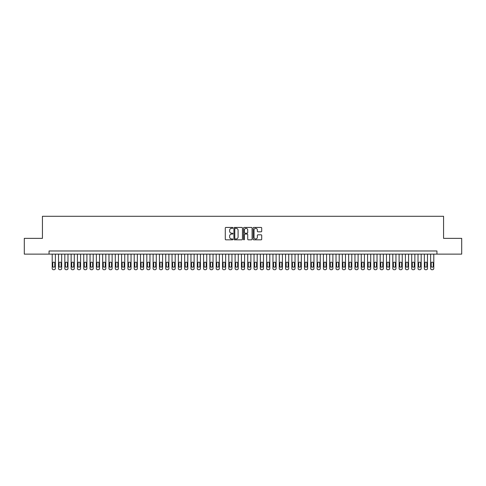 <?xml version="1.0" encoding="UTF-8"?>
<svg xmlns="http://www.w3.org/2000/svg" width="486" height="486" viewBox="0 0 486 486"><rect width="100%" height="100%" fill="white"/><g stroke="black" fill="none" stroke-linecap="round" stroke-linejoin="round"><path stroke-width="0.73" d="M232.909 227.879A0.431 0.431 0 0 0 232.478 227.442L225.899 227.442A0.62 0.62 0 0 0 225.279 228.062L225.279 239.203A0.62 0.62 0 0 0 225.899 239.823L232.478 239.823A0.431 0.431 0 0 0 232.909 239.391A0.431 0.431 0 0 0 232.478 238.96L231.622 238.96A1.98 1.98 0 0 1 229.641 236.98L229.641 236.05A1.98 1.98 0 0 1 231.622 234.07L232.478 234.07A0.431 0.431 0 0 0 232.909 233.632A0.431 0.431 0 0 0 232.478 233.201L231.622 233.201A1.98 1.98 0 0 1 229.641 231.221L229.641 230.291A1.98 1.98 0 0 1 231.622 228.311L232.478 228.311A0.431 0.431 0 0 0 232.909 227.879M261.091 231.81A0.62 0.62 0 0 0 261.711 231.19L261.711 228.062A0.62 0.62 0 0 0 261.091 227.442L253.789 227.442A0.62 0.62 0 0 0 253.17 228.062L253.17 239.203A0.62 0.62 0 0 0 253.789 239.823L261.091 239.823A0.62 0.62 0 0 0 261.711 239.203L261.711 235.431A0.62 0.62 0 0 0 261.091 234.811L257.969 234.811A0.62 0.62 0 0 0 257.349 235.431L257.349 237.302A1.658 1.658 0 0 1 255.691 238.96A1.658 1.658 0 0 1 254.038 237.302L254.038 229.963A1.658 1.658 0 0 1 255.691 228.311A1.658 1.658 0 0 1 257.349 229.963L257.349 231.19A0.62 0.62 0 0 0 257.969 231.81L261.091 231.81M49.056 254.129L24.3 254.129L24.3 238.365L42.434 238.365L42.434 216.288L443.566 216.288L443.566 238.365L461.7 238.365L461.7 254.129L436.944 254.129L436.944 250.976L49.056 250.976L49.056 254.129L436.944 254.129M242.459 228.062A0.62 0.62 0 0 0 241.84 227.442L234.531 227.442A0.62 0.62 0 0 0 233.918 228.062L233.918 239.203A0.62 0.62 0 0 0 234.531 239.823L241.84 239.823A0.62 0.62 0 0 0 242.459 239.203L242.459 228.062M244.16 227.442L251.469 227.442A0.62 0.62 0 0 1 252.082 228.062L252.082 239.203A0.62 0.62 0 0 1 251.469 239.823L248.34 239.823A0.62 0.62 0 0 1 247.72 239.203L247.72 234.683A0.62 0.62 0 0 0 247.101 234.07L245.029 234.07A0.62 0.62 0 0 0 244.409 234.683L244.409 239.391A0.431 0.431 0 0 1 243.978 239.823A0.431 0.431 0 0 1 243.541 239.391L243.541 228.062A0.62 0.62 0 0 1 244.16 227.442M235.218 228.311A0.431 0.431 0 0 0 234.781 228.742L234.781 238.523A0.431 0.431 0 0 0 235.218 238.96L236.111 238.96A1.98 1.98 0 0 0 238.091 236.98L238.091 230.291A1.98 1.98 0 0 0 236.111 228.311L235.218 228.311M247.72 230A1.658 1.658 0 0 0 246.062 228.341A1.658 1.658 0 0 0 244.409 230L244.409 232.581A0.62 0.62 0 0 0 245.029 233.201L247.101 233.201A0.62 0.62 0 0 0 247.72 232.581L247.72 230M55.361 254.129L55.361 268.448A1.264 1.264 90 0 1 54.104 269.712L53.472 269.712A1.264 1.264 90 0 1 52.209 268.448L52.209 254.129M54.797 266.176L54.797 263.151A1.008 1.008 90 0 0 53.788 262.142A1.008 1.008 90 0 0 52.78 263.151L52.78 266.176A1.008 1.008 90 0 0 53.788 267.191A1.008 1.008 90 0 0 54.797 266.176M61.667 254.129L61.667 268.448A1.264 1.264 90 0 1 60.41 269.712L59.778 269.712A1.264 1.264 90 0 1 58.514 268.448L58.514 254.129M61.102 266.176L61.102 263.151A1.008 1.008 90 0 0 60.094 262.142A1.008 1.008 90 0 0 59.085 263.151L59.085 266.176A1.008 1.008 90 0 0 60.094 267.191A1.008 1.008 90 0 0 61.102 266.176M67.979 254.129L67.979 268.448A1.264 1.264 90 0 1 66.716 269.712L66.084 269.712A1.264 1.264 90 0 1 64.826 268.448L64.826 254.129M67.408 266.176L67.408 263.151A1.008 1.008 90 0 0 66.4 262.142A1.008 1.008 90 0 0 65.391 263.151L65.391 266.176A1.008 1.008 90 0 0 66.4 267.191A1.008 1.008 90 0 0 67.408 266.176M74.285 254.129L74.285 268.448A1.264 1.264 90 0 1 73.022 269.712L72.39 269.712A1.264 1.264 90 0 1 71.132 268.448L71.132 254.129M73.714 266.176L73.714 263.151A1.008 1.008 90 0 0 72.706 262.142A1.008 1.008 90 0 0 71.697 263.151L71.697 266.176A1.008 1.008 90 0 0 72.706 267.191A1.008 1.008 90 0 0 73.714 266.176M80.591 254.129L80.591 268.448A1.264 1.264 90 0 1 79.327 269.712L78.702 269.712A1.264 1.264 90 0 1 77.438 268.448L77.438 254.129M80.026 266.176L80.026 263.151A1.008 1.008 90 0 0 79.011 262.142A1.008 1.008 90 0 0 78.003 263.151L78.003 266.176A1.008 1.008 90 0 0 79.011 267.191A1.008 1.008 90 0 0 80.026 266.176M86.897 254.129L86.897 268.448A1.264 1.264 90 0 1 85.639 269.712L85.007 269.712A1.264 1.264 90 0 1 83.744 268.448L83.744 254.129M86.332 266.176L86.332 263.151A1.008 1.008 90 0 0 85.323 262.142A1.008 1.008 90 0 0 84.315 263.151L84.315 266.176A1.008 1.008 90 0 0 85.323 267.191A1.008 1.008 90 0 0 86.332 266.176M93.203 254.129L93.203 268.448A1.264 1.264 90 0 1 91.945 269.712L91.313 269.712A1.264 1.264 90 0 1 90.05 268.448L90.05 254.129M92.638 266.176L92.638 263.151A1.008 1.008 90 0 0 91.629 262.142A1.008 1.008 90 0 0 90.621 263.151L90.621 266.176A1.008 1.008 90 0 0 91.629 267.191A1.008 1.008 90 0 0 92.638 266.176M99.515 254.129L99.515 268.448A1.264 1.264 90 0 1 98.251 269.712L97.619 269.712A1.264 1.264 90 0 1 96.362 268.448L96.362 254.129M98.944 266.176L98.944 263.151A1.008 1.008 90 0 0 97.935 262.142A1.008 1.008 90 0 0 96.927 263.151L96.927 266.176A1.008 1.008 90 0 0 97.935 267.191A1.008 1.008 90 0 0 98.944 266.176M105.82 254.129L105.82 268.448A1.264 1.264 90 0 1 104.557 269.712L103.925 269.712A1.264 1.264 90 0 1 102.668 268.448L102.668 254.129M105.249 266.176L105.249 263.151A1.008 1.008 90 0 0 104.241 262.142A1.008 1.008 90 0 0 103.232 263.151L103.232 266.176A1.008 1.008 90 0 0 104.241 267.191A1.008 1.008 90 0 0 105.249 266.176M112.126 254.129L112.126 268.448A1.264 1.264 90 0 1 110.863 269.712L110.237 269.712A1.264 1.264 90 0 1 108.973 268.448L108.973 254.129M111.561 266.176L111.561 263.151A1.008 1.008 90 0 0 110.553 262.142A1.008 1.008 90 0 0 109.538 263.151L109.538 266.176A1.008 1.008 90 0 0 110.553 267.191A1.008 1.008 90 0 0 111.561 266.176M118.432 254.129L118.432 268.448A1.264 1.264 90 0 1 117.175 269.712L116.543 269.712A1.264 1.264 90 0 1 115.279 268.448L115.279 254.129M117.867 266.176L117.867 263.151A1.008 1.008 90 0 0 116.859 262.142A1.008 1.008 90 0 0 115.85 263.151L115.85 266.176A1.008 1.008 90 0 0 116.859 267.191A1.008 1.008 90 0 0 117.867 266.176M124.744 254.129L124.744 268.448A1.264 1.264 90 0 1 123.48 269.712L122.849 269.712A1.264 1.264 90 0 1 121.585 268.448L121.585 254.129M124.173 266.176L124.173 263.151A1.008 1.008 90 0 0 123.165 262.142A1.008 1.008 90 0 0 122.156 263.151L122.156 266.176A1.008 1.008 90 0 0 123.165 267.191A1.008 1.008 90 0 0 124.173 266.176M131.05 254.129L131.05 268.448A1.264 1.264 90 0 1 129.786 269.712L129.155 269.712A1.264 1.264 90 0 1 127.897 268.448L127.897 254.129M130.479 266.176L130.479 263.151A1.008 1.008 90 0 0 129.47 262.142A1.008 1.008 90 0 0 128.462 263.151L128.462 266.176A1.008 1.008 90 0 0 129.47 267.191A1.008 1.008 90 0 0 130.479 266.176M137.356 254.129L137.356 268.448A1.264 1.264 90 0 1 136.092 269.712L135.46 269.712A1.264 1.264 90 0 1 134.203 268.448L134.203 254.129M136.791 266.176L136.791 263.151A1.008 1.008 90 0 0 135.776 262.142A1.008 1.008 90 0 0 134.768 263.151L134.768 266.176A1.008 1.008 90 0 0 135.776 267.191A1.008 1.008 90 0 0 136.791 266.176M143.662 254.129L143.662 268.448A1.264 1.264 90 0 1 142.404 269.712L141.772 269.712A1.264 1.264 90 0 1 140.509 268.448L140.509 254.129M143.097 266.176L143.097 263.151A1.008 1.008 90 0 0 142.088 262.142A1.008 1.008 90 0 0 141.074 263.151L141.074 266.176A1.008 1.008 90 0 0 142.088 267.191A1.008 1.008 90 0 0 143.097 266.176M149.967 254.129L149.967 268.448A1.264 1.264 90 0 1 148.71 269.712L148.078 269.712A1.264 1.264 90 0 1 146.815 268.448L146.815 254.129M149.402 266.176L149.402 263.151A1.008 1.008 90 0 0 148.394 262.142A1.008 1.008 90 0 0 147.386 263.151L147.386 266.176A1.008 1.008 90 0 0 148.394 267.191A1.008 1.008 90 0 0 149.402 266.176M156.279 254.129L156.279 268.448A1.264 1.264 90 0 1 155.016 269.712L154.384 269.712A1.264 1.264 90 0 1 153.12 268.448L153.12 254.129M155.708 266.176L155.708 263.151A1.008 1.008 90 0 0 154.7 262.142A1.008 1.008 90 0 0 153.691 263.151L153.691 266.176A1.008 1.008 90 0 0 154.7 267.191A1.008 1.008 90 0 0 155.708 266.176M162.585 254.129L162.585 268.448A1.264 1.264 90 0 1 161.322 269.712L160.69 269.712A1.264 1.264 90 0 1 159.432 268.448L159.432 254.129M162.014 266.176L162.014 263.151A1.008 1.008 90 0 0 161.006 262.142A1.008 1.008 90 0 0 159.997 263.151L159.997 266.176A1.008 1.008 90 0 0 161.006 267.191A1.008 1.008 90 0 0 162.014 266.176M168.891 254.129L168.891 268.448A1.264 1.264 90 0 1 167.627 269.712L167.002 269.712A1.264 1.264 90 0 1 165.738 268.448L165.738 254.129M168.326 266.176L168.326 263.151A1.008 1.008 90 0 0 167.312 262.142A1.008 1.008 90 0 0 166.303 263.151L166.303 266.176A1.008 1.008 90 0 0 167.312 267.191A1.008 1.008 90 0 0 168.326 266.176M175.197 254.129L175.197 268.448A1.264 1.264 90 0 1 173.939 269.712L173.308 269.712A1.264 1.264 90 0 1 172.044 268.448L172.044 254.129M174.632 266.176L174.632 263.151A1.008 1.008 90 0 0 173.624 262.142A1.008 1.008 90 0 0 172.615 263.151L172.615 266.176A1.008 1.008 90 0 0 173.624 267.191A1.008 1.008 90 0 0 174.632 266.176M181.503 254.129L181.503 268.448A1.264 1.264 90 0 1 180.245 269.712L179.613 269.712A1.264 1.264 90 0 1 178.35 268.448L178.35 254.129M180.938 266.176L180.938 263.151A1.008 1.008 90 0 0 179.929 262.142A1.008 1.008 90 0 0 178.921 263.151L178.921 266.176A1.008 1.008 90 0 0 179.929 267.191A1.008 1.008 90 0 0 180.938 266.176M187.815 254.129L187.815 268.448A1.264 1.264 90 0 1 186.551 269.712L185.919 269.712A1.264 1.264 90 0 1 184.662 268.448L184.662 254.129M187.244 266.176L187.244 263.151A1.008 1.008 90 0 0 186.235 262.142A1.008 1.008 90 0 0 185.227 263.151L185.227 266.176A1.008 1.008 90 0 0 186.235 267.191A1.008 1.008 90 0 0 187.244 266.176M194.121 254.129L194.121 268.448A1.264 1.264 90 0 1 192.857 269.712L192.225 269.712A1.264 1.264 90 0 1 190.968 268.448L190.968 254.129M193.55 266.176L193.55 263.151A1.008 1.008 90 0 0 192.541 262.142A1.008 1.008 90 0 0 191.533 263.151L191.533 266.176A1.008 1.008 90 0 0 192.541 267.191A1.008 1.008 90 0 0 193.55 266.176M200.426 254.129L200.426 268.448A1.264 1.264 90 0 1 199.163 269.712L198.537 269.712A1.264 1.264 90 0 1 197.273 268.448L197.273 254.129M199.861 266.176L199.861 263.151A1.008 1.008 90 0 0 198.853 262.142A1.008 1.008 90 0 0 197.838 263.151L197.838 266.176A1.008 1.008 90 0 0 198.853 267.191A1.008 1.008 90 0 0 199.861 266.176M206.732 254.129L206.732 268.448A1.264 1.264 90 0 1 205.475 269.712L204.843 269.712A1.264 1.264 90 0 1 203.579 268.448L203.579 254.129M206.167 266.176L206.167 263.151A1.008 1.008 90 0 0 205.159 262.142A1.008 1.008 90 0 0 204.15 263.151L204.15 266.176A1.008 1.008 90 0 0 205.159 267.191A1.008 1.008 90 0 0 206.167 266.176M213.038 254.129L213.038 268.448A1.264 1.264 90 0 1 211.781 269.712L211.149 269.712A1.264 1.264 90 0 1 209.885 268.448L209.885 254.129M212.473 266.176L212.473 263.151A1.008 1.008 90 0 0 211.465 262.142A1.008 1.008 90 0 0 210.456 263.151L210.456 266.176A1.008 1.008 90 0 0 211.465 267.191A1.008 1.008 90 0 0 212.473 266.176M219.35 254.129L219.35 268.448A1.264 1.264 90 0 1 218.086 269.712L217.455 269.712A1.264 1.264 90 0 1 216.197 268.448L216.197 254.129M218.779 266.176L218.779 263.151A1.008 1.008 90 0 0 217.771 262.142A1.008 1.008 90 0 0 216.762 263.151L216.762 266.176A1.008 1.008 90 0 0 217.771 267.191A1.008 1.008 90 0 0 218.779 266.176M225.656 254.129L225.656 268.448A1.264 1.264 90 0 1 224.392 269.712L223.76 269.712A1.264 1.264 90 0 1 222.503 268.448L222.503 254.129M225.085 266.176L225.085 263.151A1.008 1.008 90 0 0 224.076 262.142A1.008 1.008 90 0 0 223.068 263.151L223.068 266.176A1.008 1.008 90 0 0 224.076 267.191A1.008 1.008 90 0 0 225.085 266.176M231.962 254.129L231.962 268.448A1.264 1.264 90 0 1 230.698 269.712L230.072 269.712A1.264 1.264 90 0 1 228.809 268.448L228.809 254.129M231.397 266.176L231.397 263.151A1.008 1.008 90 0 0 230.388 262.142A1.008 1.008 90 0 0 229.374 263.151L229.374 266.176A1.008 1.008 90 0 0 230.388 267.191A1.008 1.008 90 0 0 231.397 266.176M238.268 254.129L238.268 268.448A1.264 1.264 90 0 1 237.01 269.712L236.378 269.712A1.264 1.264 90 0 1 235.115 268.448L235.115 254.129M237.703 266.176L237.703 263.151A1.008 1.008 90 0 0 236.694 262.142A1.008 1.008 90 0 0 235.686 263.151L235.686 266.176A1.008 1.008 90 0 0 236.694 267.191A1.008 1.008 90 0 0 237.703 266.176M244.58 254.129L244.58 268.448A1.264 1.264 90 0 1 243.316 269.712L242.684 269.712A1.264 1.264 90 0 1 241.421 268.448L241.421 254.129M244.008 266.176L244.008 263.151A1.008 1.008 90 0 0 243 262.142A1.008 1.008 90 0 0 241.992 263.151L241.992 266.176A1.008 1.008 90 0 0 243 267.191A1.008 1.008 90 0 0 244.008 266.176M250.885 254.129L250.885 268.448A1.264 1.264 90 0 1 249.622 269.712L248.99 269.712A1.264 1.264 90 0 1 247.732 268.448L247.732 254.129M250.314 266.176L250.314 263.151A1.008 1.008 90 0 0 249.306 262.142A1.008 1.008 90 0 0 248.297 263.151L248.297 266.176A1.008 1.008 90 0 0 249.306 267.191A1.008 1.008 90 0 0 250.314 266.176M257.191 254.129L257.191 268.448A1.264 1.264 90 0 1 255.928 269.712L255.302 269.712A1.264 1.264 90 0 1 254.038 268.448L254.038 254.129M256.626 266.176L256.626 263.151A1.008 1.008 90 0 0 255.612 262.142A1.008 1.008 90 0 0 254.603 263.151L254.603 266.176A1.008 1.008 90 0 0 255.612 267.191A1.008 1.008 90 0 0 256.626 266.176M263.497 254.129L263.497 268.448A1.264 1.264 90 0 1 262.24 269.712L261.608 269.712A1.264 1.264 90 0 1 260.344 268.448L260.344 254.129M262.932 266.176L262.932 263.151A1.008 1.008 90 0 0 261.924 262.142A1.008 1.008 90 0 0 260.915 263.151L260.915 266.176A1.008 1.008 90 0 0 261.924 267.191A1.008 1.008 90 0 0 262.932 266.176M269.803 254.129L269.803 268.448A1.264 1.264 90 0 1 268.545 269.712L267.914 269.712A1.264 1.264 90 0 1 266.65 268.448L266.65 254.129M269.238 266.176L269.238 263.151A1.008 1.008 90 0 0 268.229 262.142A1.008 1.008 90 0 0 267.221 263.151L267.221 266.176A1.008 1.008 90 0 0 268.229 267.191A1.008 1.008 90 0 0 269.238 266.176M276.115 254.129L276.115 268.448A1.264 1.264 90 0 1 274.851 269.712L274.219 269.712A1.264 1.264 90 0 1 272.962 268.448L272.962 254.129M275.544 266.176L275.544 263.151A1.008 1.008 90 0 0 274.535 262.142A1.008 1.008 90 0 0 273.527 263.151L273.527 266.176A1.008 1.008 90 0 0 274.535 267.191A1.008 1.008 90 0 0 275.544 266.176M282.421 254.129L282.421 268.448A1.264 1.264 90 0 1 281.157 269.712L280.525 269.712A1.264 1.264 90 0 1 279.268 268.448L279.268 254.129M281.85 266.176L281.85 263.151A1.008 1.008 90 0 0 280.841 262.142A1.008 1.008 90 0 0 279.833 263.151L279.833 266.176A1.008 1.008 90 0 0 280.841 267.191A1.008 1.008 90 0 0 281.85 266.176M288.727 254.129L288.727 268.448A1.264 1.264 90 0 1 287.463 269.712L286.837 269.712A1.264 1.264 90 0 1 285.574 268.448L285.574 254.129M288.162 266.176L288.162 263.151A1.008 1.008 90 0 0 287.147 262.142A1.008 1.008 90 0 0 286.139 263.151L286.139 266.176A1.008 1.008 90 0 0 287.147 267.191A1.008 1.008 90 0 0 288.162 266.176M295.032 254.129L295.032 268.448A1.264 1.264 90 0 1 293.775 269.712L293.143 269.712A1.264 1.264 90 0 1 291.879 268.448L291.879 254.129M294.467 266.176L294.467 263.151A1.008 1.008 90 0 0 293.459 262.142A1.008 1.008 90 0 0 292.451 263.151L292.451 266.176A1.008 1.008 90 0 0 293.459 267.191A1.008 1.008 90 0 0 294.467 266.176M301.338 254.129L301.338 268.448A1.264 1.264 90 0 1 300.081 269.712L299.449 269.712A1.264 1.264 90 0 1 298.185 268.448L298.185 254.129M300.773 266.176L300.773 263.151A1.008 1.008 90 0 0 299.765 262.142A1.008 1.008 90 0 0 298.756 263.151L298.756 266.176A1.008 1.008 90 0 0 299.765 267.191A1.008 1.008 90 0 0 300.773 266.176M307.65 254.129L307.65 268.448A1.264 1.264 90 0 1 306.387 269.712L305.755 269.712A1.264 1.264 90 0 1 304.497 268.448L304.497 254.129M307.079 266.176L307.079 263.151A1.008 1.008 90 0 0 306.071 262.142A1.008 1.008 90 0 0 305.062 263.151L305.062 266.176A1.008 1.008 90 0 0 306.071 267.191A1.008 1.008 90 0 0 307.079 266.176M313.956 254.129L313.956 268.448A1.264 1.264 90 0 1 312.692 269.712L312.061 269.712A1.264 1.264 90 0 1 310.803 268.448L310.803 254.129M313.385 266.176L313.385 263.151A1.008 1.008 90 0 0 312.377 262.142A1.008 1.008 90 0 0 311.368 263.151L311.368 266.176A1.008 1.008 90 0 0 312.377 267.191A1.008 1.008 90 0 0 313.385 266.176M320.262 254.129L320.262 268.448A1.264 1.264 90 0 1 318.998 269.712L318.373 269.712A1.264 1.264 90 0 1 317.109 268.448L317.109 254.129M319.697 266.176L319.697 263.151A1.008 1.008 90 0 0 318.688 262.142A1.008 1.008 90 0 0 317.674 263.151L317.674 266.176A1.008 1.008 90 0 0 318.688 267.191A1.008 1.008 90 0 0 319.697 266.176M326.568 254.129L326.568 268.448A1.264 1.264 90 0 1 325.31 269.712L324.678 269.712A1.264 1.264 90 0 1 323.415 268.448L323.415 254.129M326.003 266.176L326.003 263.151A1.008 1.008 90 0 0 324.994 262.142A1.008 1.008 90 0 0 323.986 263.151L323.986 266.176A1.008 1.008 90 0 0 324.994 267.191A1.008 1.008 90 0 0 326.003 266.176M332.88 254.129L332.88 268.448A1.264 1.264 90 0 1 331.616 269.712L330.984 269.712A1.264 1.264 90 0 1 329.721 268.448L329.721 254.129M332.309 266.176L332.309 263.151A1.008 1.008 90 0 0 331.3 262.142A1.008 1.008 90 0 0 330.292 263.151L330.292 266.176A1.008 1.008 90 0 0 331.3 267.191A1.008 1.008 90 0 0 332.309 266.176M339.185 254.129L339.185 268.448A1.264 1.264 90 0 1 337.922 269.712L337.29 269.712A1.264 1.264 90 0 1 336.033 268.448L336.033 254.129M338.614 266.176L338.614 263.151A1.008 1.008 90 0 0 337.606 262.142A1.008 1.008 90 0 0 336.598 263.151L336.598 266.176A1.008 1.008 90 0 0 337.606 267.191A1.008 1.008 90 0 0 338.614 266.176M345.491 254.129L345.491 268.448A1.264 1.264 90 0 1 344.228 269.712L343.596 269.712A1.264 1.264 90 0 1 342.338 268.448L342.338 254.129M344.926 266.176L344.926 263.151A1.008 1.008 90 0 0 343.912 262.142A1.008 1.008 90 0 0 342.903 263.151L342.903 266.176A1.008 1.008 90 0 0 343.912 267.191A1.008 1.008 90 0 0 344.926 266.176M351.797 254.129L351.797 268.448A1.264 1.264 90 0 1 350.54 269.712L349.908 269.712A1.264 1.264 90 0 1 348.644 268.448L348.644 254.129M351.232 266.176L351.232 263.151A1.008 1.008 90 0 0 350.224 262.142A1.008 1.008 90 0 0 349.209 263.151L349.209 266.176A1.008 1.008 90 0 0 350.224 267.191A1.008 1.008 90 0 0 351.232 266.176M358.103 254.129L358.103 268.448A1.264 1.264 90 0 1 356.846 269.712L356.214 269.712A1.264 1.264 90 0 1 354.95 268.448L354.95 254.129M357.538 266.176L357.538 263.151A1.008 1.008 90 0 0 356.53 262.142A1.008 1.008 90 0 0 355.521 263.151L355.521 266.176A1.008 1.008 90 0 0 356.53 267.191A1.008 1.008 90 0 0 357.538 266.176M364.415 254.129L364.415 268.448A1.264 1.264 90 0 1 363.151 269.712L362.52 269.712A1.264 1.264 90 0 1 361.256 268.448L361.256 254.129M363.844 266.176L363.844 263.151A1.008 1.008 90 0 0 362.835 262.142A1.008 1.008 90 0 0 361.827 263.151L361.827 266.176A1.008 1.008 90 0 0 362.835 267.191A1.008 1.008 90 0 0 363.844 266.176M370.721 254.129L370.721 268.448A1.264 1.264 90 0 1 369.457 269.712L368.825 269.712A1.264 1.264 90 0 1 367.568 268.448L367.568 254.129M370.15 266.176L370.15 263.151A1.008 1.008 90 0 0 369.141 262.142A1.008 1.008 90 0 0 368.133 263.151L368.133 266.176A1.008 1.008 90 0 0 369.141 267.191A1.008 1.008 90 0 0 370.15 266.176M377.027 254.129L377.027 268.448A1.264 1.264 90 0 1 375.763 269.712L375.137 269.712A1.264 1.264 90 0 1 373.874 268.448L373.874 254.129M376.462 266.176L376.462 263.151A1.008 1.008 90 0 0 375.447 262.142A1.008 1.008 90 0 0 374.439 263.151L374.439 266.176A1.008 1.008 90 0 0 375.447 267.191A1.008 1.008 90 0 0 376.462 266.176M383.333 254.129L383.333 268.448A1.264 1.264 90 0 1 382.075 269.712L381.443 269.712A1.264 1.264 90 0 1 380.18 268.448L380.18 254.129M382.768 266.176L382.768 263.151A1.008 1.008 90 0 0 381.759 262.142A1.008 1.008 90 0 0 380.751 263.151L380.751 266.176A1.008 1.008 90 0 0 381.759 267.191A1.008 1.008 90 0 0 382.768 266.176M389.638 254.129L389.638 268.448A1.264 1.264 90 0 1 388.381 269.712L387.749 269.712A1.264 1.264 90 0 1 386.485 268.448L386.485 254.129M389.073 266.176L389.073 263.151A1.008 1.008 90 0 0 388.065 262.142A1.008 1.008 90 0 0 387.056 263.151L387.056 266.176A1.008 1.008 90 0 0 388.065 267.191A1.008 1.008 90 0 0 389.073 266.176M395.95 254.129L395.95 268.448A1.264 1.264 90 0 1 394.687 269.712L394.055 269.712A1.264 1.264 90 0 1 392.797 268.448L392.797 254.129M395.379 266.176L395.379 263.151A1.008 1.008 90 0 0 394.371 262.142A1.008 1.008 90 0 0 393.362 263.151L393.362 266.176A1.008 1.008 90 0 0 394.371 267.191A1.008 1.008 90 0 0 395.379 266.176M402.256 254.129L402.256 268.448A1.264 1.264 90 0 1 400.993 269.712L400.361 269.712A1.264 1.264 90 0 1 399.103 268.448L399.103 254.129M401.685 266.176L401.685 263.151A1.008 1.008 90 0 0 400.677 262.142A1.008 1.008 90 0 0 399.668 263.151L399.668 266.176A1.008 1.008 90 0 0 400.677 267.191A1.008 1.008 90 0 0 401.685 266.176M408.562 254.129L408.562 268.448A1.264 1.264 90 0 1 407.298 269.712L406.673 269.712A1.264 1.264 90 0 1 405.409 268.448L405.409 254.129M407.997 266.176L407.997 263.151A1.008 1.008 90 0 0 406.989 262.142A1.008 1.008 90 0 0 405.974 263.151L405.974 266.176A1.008 1.008 90 0 0 406.989 267.191A1.008 1.008 90 0 0 407.997 266.176M414.868 254.129L414.868 268.448A1.264 1.264 90 0 1 413.61 269.712L412.978 269.712A1.264 1.264 90 0 1 411.715 268.448L411.715 254.129M414.303 266.176L414.303 263.151A1.008 1.008 90 0 0 413.294 262.142A1.008 1.008 90 0 0 412.286 263.151L412.286 266.176A1.008 1.008 90 0 0 413.294 267.191A1.008 1.008 90 0 0 414.303 266.176M421.174 254.129L421.174 268.448A1.264 1.264 90 0 1 419.916 269.712L419.284 269.712A1.264 1.264 90 0 1 418.021 268.448L418.021 254.129M420.609 266.176L420.609 263.151A1.008 1.008 90 0 0 419.6 262.142A1.008 1.008 90 0 0 418.592 263.151L418.592 266.176A1.008 1.008 90 0 0 419.6 267.191A1.008 1.008 90 0 0 420.609 266.176M427.486 254.129L427.486 268.448A1.264 1.264 90 0 1 426.222 269.712L425.59 269.712A1.264 1.264 90 0 1 424.333 268.448L424.333 254.129M426.915 266.176L426.915 263.151A1.008 1.008 90 0 0 425.906 262.142A1.008 1.008 90 0 0 424.898 263.151L424.898 266.176A1.008 1.008 90 0 0 425.906 267.191A1.008 1.008 90 0 0 426.915 266.176M433.791 254.129L433.791 268.448A1.264 1.264 90 0 1 432.528 269.712L431.896 269.712A1.264 1.264 90 0 1 430.639 268.448L430.639 254.129M433.22 266.176L433.22 263.151A1.008 1.008 90 0 0 432.212 262.142A1.008 1.008 90 0 0 431.204 263.151L431.204 266.176A1.008 1.008 90 0 0 432.212 267.191A1.008 1.008 90 0 0 433.22 266.176"/></g></svg>
